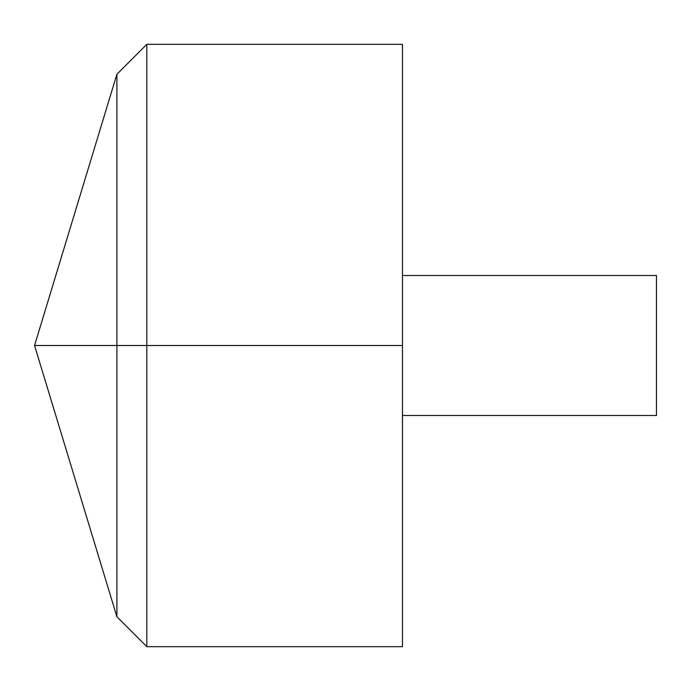<?xml version="1.0" encoding="UTF-8"?>
<svg xmlns="http://www.w3.org/2000/svg" width="691" height="691" viewBox="0 0 691 691"><rect width="100%" height="100%" fill="white"/><g stroke="black" fill="none" stroke-linecap="round" stroke-linejoin="round"><path stroke-width="1.04" d="M402.482 44.319L402.482 646.681L146.82 646.681L146.82 44.319L402.482 44.319M146.82 646.681L116.909 616.769L34.55 345.5L116.909 74.231L116.909 616.769L116.909 74.231L146.82 44.319M402.482 275.493L656.45 275.493L656.45 415.507L402.482 415.507M402.482 345.5L34.55 345.5L402.482 345.5"/></g></svg>
